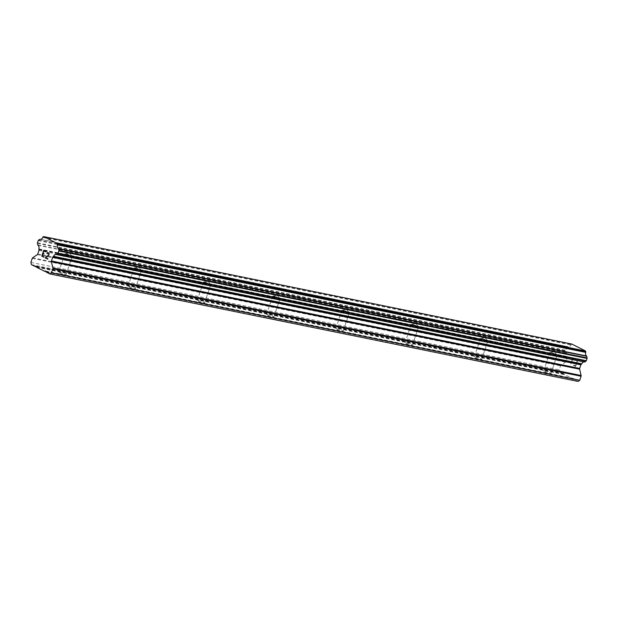 <?xml version="1.0" encoding="UTF-8"?>
<svg xmlns="http://www.w3.org/2000/svg" width="618" height="618" viewBox="0 0 618 618"><rect width="100%" height="100%" fill="white"/><g stroke="black" fill="none" stroke-linecap="round" stroke-linejoin="round"><path stroke-width="0.46" stroke-dasharray="3.09 2.32" d="M66.126 253.928A3.893 0.518 -161.4 0 1 72.136 256.223A3.893 0.518 -161.4 0 1 72.198 256.377A3.893 0.518 -161.4 0 1 70.9 256.339A3.893 0.518 -161.4 0 1 66.891 255.095A3.893 0.518 -161.4 0 1 64.828 253.89A3.893 0.518 -161.4 0 1 64.967 253.813A3.893 0.518 -161.4 0 1 66.126 253.928M64.658 274.894A3.893 0.518 18.6 0 0 65.956 274.925A3.893 0.518 18.6 0 0 63.893 273.728A3.893 0.518 18.6 0 0 59.884 272.484A3.893 0.518 18.6 0 0 58.579 272.445A3.893 0.518 18.6 0 0 60.641 273.643A3.893 0.518 18.6 0 0 64.658 274.894M135.404 268.027A3.893 0.518 -161.4 0 1 141.414 270.321A3.893 0.518 -161.4 0 1 141.476 270.475A3.893 0.518 -161.4 0 1 140.178 270.437A3.893 0.518 -161.4 0 1 136.169 269.193A3.893 0.518 -161.4 0 1 134.106 267.996A3.893 0.518 -161.4 0 1 134.245 267.911A3.893 0.518 -161.4 0 1 135.404 268.027M133.936 288.992A3.893 0.518 18.6 0 0 135.234 289.023A3.893 0.518 18.6 0 0 133.171 287.826A3.893 0.518 18.6 0 0 129.162 286.582A3.893 0.518 18.6 0 0 127.856 286.543A3.893 0.518 18.6 0 0 129.919 287.741A3.893 0.518 18.6 0 0 133.936 288.992M204.682 282.125A3.893 0.518 -161.4 0 1 210.692 284.419A3.893 0.518 -161.4 0 1 210.753 284.574A3.893 0.518 -161.4 0 1 209.456 284.535A3.893 0.518 -161.4 0 1 205.446 283.291A3.893 0.518 -161.4 0 1 203.384 282.094A3.893 0.518 -161.4 0 1 203.523 282.009A3.893 0.518 -161.4 0 1 204.682 282.125M203.214 303.09A3.893 0.518 18.6 0 0 204.512 303.121A3.893 0.518 18.6 0 0 202.449 301.924A3.893 0.518 18.6 0 0 198.44 300.68A3.893 0.518 18.6 0 0 197.134 300.642A3.893 0.518 18.6 0 0 199.197 301.839A3.893 0.518 18.6 0 0 203.214 303.09M273.959 296.223A3.893 0.518 -161.4 0 1 279.969 298.517A3.893 0.518 -161.4 0 1 280.031 298.672A3.893 0.518 -161.4 0 1 278.733 298.633A3.893 0.518 -161.4 0 1 274.724 297.389A3.893 0.518 -161.4 0 1 272.662 296.192A3.893 0.518 -161.4 0 1 272.801 296.107A3.893 0.518 -161.4 0 1 273.959 296.223M272.492 317.188A3.893 0.518 18.6 0 0 273.789 317.219A3.893 0.518 18.6 0 0 271.727 316.022A3.893 0.518 18.6 0 0 267.718 314.778A3.893 0.518 18.6 0 0 266.412 314.74A3.893 0.518 18.6 0 0 268.475 315.937A3.893 0.518 18.6 0 0 272.492 317.188M343.237 310.321A3.893 0.518 -161.4 0 1 349.247 312.615A3.893 0.518 -161.4 0 1 349.309 312.77A3.893 0.518 -161.4 0 1 348.011 312.731A3.893 0.518 -161.4 0 1 344.002 311.487A3.893 0.518 -161.4 0 1 341.939 310.29A3.893 0.518 -161.4 0 1 342.078 310.205A3.893 0.518 -161.4 0 1 343.237 310.321M341.769 331.287A3.893 0.518 18.6 0 0 343.067 331.318A3.893 0.518 18.6 0 0 341.005 330.12A3.893 0.518 18.6 0 0 336.995 328.876A3.893 0.518 18.6 0 0 335.69 328.838A3.893 0.518 18.6 0 0 337.752 330.035A3.893 0.518 18.6 0 0 341.769 331.287M412.515 324.419A3.893 0.518 -161.4 0 1 418.525 326.713A3.893 0.518 -161.4 0 1 418.587 326.868A3.893 0.518 -161.4 0 1 417.289 326.829A3.893 0.518 -161.4 0 1 413.28 325.586A3.893 0.518 -161.4 0 1 411.217 324.388A3.893 0.518 -161.4 0 1 411.356 324.303A3.893 0.518 -161.4 0 1 412.515 324.419M411.047 345.385A3.893 0.518 18.6 0 0 412.345 345.416A3.893 0.518 18.6 0 0 410.282 344.218A3.893 0.518 18.6 0 0 406.273 342.975A3.893 0.518 18.6 0 0 404.968 342.936A3.893 0.518 18.6 0 0 407.03 344.133A3.893 0.518 18.6 0 0 411.047 345.385M481.793 338.517A3.893 0.518 -161.4 0 1 487.803 340.812A3.893 0.518 -161.4 0 1 487.865 340.966A3.893 0.518 -161.4 0 1 486.567 340.927A3.893 0.518 -161.4 0 1 482.558 339.684A3.893 0.518 -161.4 0 1 480.495 338.486A3.893 0.518 -161.4 0 1 480.634 338.401A3.893 0.518 -161.4 0 1 481.793 338.517M480.325 359.483A3.893 0.518 18.6 0 0 481.623 359.514A3.893 0.518 18.6 0 0 479.56 358.316A3.893 0.518 18.6 0 0 475.551 357.073A3.893 0.518 18.6 0 0 474.245 357.034A3.893 0.518 18.6 0 0 476.308 358.231A3.893 0.518 18.6 0 0 480.325 359.483M551.071 352.615A3.893 0.518 -161.4 0 1 557.081 354.91A3.893 0.518 -161.4 0 1 557.142 355.064A3.893 0.518 -161.4 0 1 555.845 355.026A3.893 0.518 -161.4 0 1 551.835 353.782A3.893 0.518 -161.4 0 1 549.773 352.584A3.893 0.518 -161.4 0 1 549.912 352.499A3.893 0.518 -161.4 0 1 551.071 352.615M549.603 373.581A3.893 0.518 18.6 0 0 550.901 373.612A3.893 0.518 18.6 0 0 548.838 372.415A3.893 0.518 18.6 0 0 544.829 371.171A3.893 0.518 18.6 0 0 543.523 371.132A3.893 0.518 18.6 0 0 545.586 372.33A3.893 0.518 18.6 0 0 549.603 373.581M43.044 253.195L43.824 250.9M43.971 254.098L43.051 253.195M43.94 257.219L42.155 255.867L42.928 253.573M45.74 251.874L45.879 251.487L43.708 250.39M48.104 252.615L49.085 253.434M47.725 256.292L48.984 255.033L49.092 253.442M47.795 259.158L45.879 257.752L47.733 256.3M47.13 253.828L47.995 253.009M577.173 360.982L576.401 363.268L577.166 360.982L575.242 360.008L577.173 360.982M576.401 363.268L575.35 362.743L576.393 363.268M575.219 363.121L576.27 363.654L575.211 363.121M576.27 363.654L575.497 365.949L576.262 363.654M575.497 365.949L573.574 364.975L575.489 365.941M575.25 360.008L575.366 359.622L575.25 360.008M575.373 359.622L577.544 360.719L575.373 359.622M577.552 360.727L575.613 366.451L577.552 360.727M573.45 365.354L575.621 366.451L573.442 365.354M573.156 360.263L572.84 359.738L573.156 360.263M573.017 359.39L572.762 358.316L573.01 359.39M572.708 358.286L570.777 364.017L572.701 358.286M570.777 364.017L572.708 359.151L570.769 364.017M571.835 344.079L571.31 344.435A0.718 0.487 -78.5 0 0 570.986 344.952A3.353 2.263 101.5 0 1 568.421 346.791A3.353 2.263 101.5 0 1 568.313 346.76A0.718 0.487 -78.5 0 0 567.996 346.822L566.783 347.648A0.718 0.487 -78.5 0 0 566.49 348.058L565.725 350.329A0.718 0.487 -78.5 0 0 565.694 350.869L566.08 352.492A0.718 0.487 -78.5 0 0 566.273 352.816A3.353 2.263 101.5 0 1 567.131 356.416A0.718 0.487 -78.5 0 0 567.185 356.895L567.254 357.189A0.958 0.649 101.5 0 1 567.216 357.915L565.995 361.553A0.958 0.649 101.5 0 1 565.609 362.102L560.897 365.284A0.958 0.649 -78.5 0 0 560.511 365.833L559.143 369.896L559.676 372.136L563.168 373.905L563.724 373.527L564.782 374.717L572.94 378.842L573.496 378.463L574.385 378.911L574.562 379.661L578.046 381.422M46.195 271.65L572.94 378.842M36.539 267.223L564.782 374.717M45.253 270.962L573.496 378.463M46.141 271.41L574.385 378.911M46.319 272.159L574.562 379.661M42.742 237.451L570.986 344.952M38.888 248.915L567.131 356.416M38.942 249.402L567.185 356.895M30.9 262.395L559.143 369.896M31.433 264.643L559.676 372.136M36.423 266.706L563.168 373.905M35.481 266.026L563.724 373.527M36.362 266.474L564.605 373.975M43.067 236.941L571.31 344.435M568.29 346.752L40.294 239.305L568.313 346.76M39.753 239.328L567.996 346.822M38.54 240.147L566.783 347.648M38.246 240.556L566.49 348.058M37.482 242.828L565.725 350.329M37.451 243.376L565.694 350.869M37.837 244.998L566.08 352.492M38.03 245.315L566.273 352.816M39.011 249.695L567.254 357.189M38.973 250.414L567.216 357.915M37.752 254.052L565.995 361.553M37.366 254.601L565.609 362.102M32.654 257.791L560.897 365.284M32.267 258.339L560.511 365.833M72.198 256.377L65.956 274.925M64.967 253.813L69.224 253.025L72.136 256.223M141.476 270.475L135.234 289.023M134.245 267.911L138.502 267.123L141.414 270.321M210.753 284.574L204.512 303.121M203.523 282.009L207.779 281.221L210.692 284.419M280.031 298.672L273.789 317.219M272.801 296.107L277.057 295.319L279.969 298.517M349.309 312.77L343.067 331.318M342.078 310.205L346.335 309.417L349.247 312.615M418.587 326.868L412.345 345.416M411.356 324.303L415.613 323.515L418.525 326.713M487.865 340.966L481.623 359.514M480.634 338.401L484.891 337.613L487.803 340.812M557.142 355.064L550.901 373.612M549.912 352.499L554.168 351.712L557.081 354.91M549.773 352.584L543.523 371.132M480.495 338.486L474.245 357.034M411.217 324.388L404.968 342.936M341.939 310.29L335.69 328.838M272.662 296.192L266.412 314.74M203.384 282.094L197.134 300.642M134.106 267.996L127.856 286.543M64.828 253.89L58.579 272.445M56.138 254.492L584.381 361.993M40.178 239.29L568.421 346.791"/><path stroke-width="0.93" d="M43.816 250.9L45.74 251.866L43.816 250.9L43.044 253.195L44.094 253.72L43.963 254.106L42.92 253.573L43.971 254.098M42.92 253.573L42.148 255.867L43.94 257.219L41.769 256.122L43.7 250.39L45.871 251.487L45.74 251.874M41.769 256.122L43.94 257.219M43.7 250.398L41.777 256.122M46.991 253.357L47.362 252.886L46.999 253.357M48.096 252.615L49.085 253.434L48.976 255.025L45.871 257.745L47.918 258.78L47.787 259.166L45.214 257.861L48.737 254.855L48.667 253.349L47.571 253.094L47.13 253.828M47.988 253.009L48.922 253.774L48.745 254.863L45.222 257.861L47.795 259.158M40.07 239.266A3.353 2.263 101.5 0 0 40.178 239.29A3.353 2.263 101.5 0 0 42.742 237.451A0.718 0.487 101.5 0 1 43.067 236.941L43.592 236.578L57.327 243.515L57.497 244.226A0.718 0.487 101.5 0 1 57.42 244.875A3.353 2.263 101.5 0 0 58.277 248.459A0.718 0.487 101.5 0 1 58.471 248.784L58.857 250.414A0.718 0.487 101.5 0 1 58.826 250.954L58.061 253.226A0.718 0.487 101.5 0 1 57.768 253.643L56.562 254.454A0.718 0.487 101.5 0 1 56.246 254.516A3.353 2.263 101.5 0 0 56.138 254.492A3.353 2.263 101.5 0 0 53.565 256.331A0.718 0.487 101.5 0 1 53.248 256.624L53.024 256.771A0.958 0.649 101.5 0 0 52.638 257.32L51.418 260.958A0.958 0.649 101.5 0 0 51.379 261.684L52.885 268.011A0.958 0.649 101.5 0 1 52.839 268.737L51.479 272.793L49.803 273.921L46.319 272.159L46.141 271.41L45.253 270.962L44.697 271.341L36.539 267.223L35.481 266.026L34.925 266.404L31.433 264.643L30.9 262.395L32.267 258.339A0.958 0.649 101.5 0 1 32.654 257.791L37.366 254.601A0.958 0.649 101.5 0 0 37.752 254.052L38.973 250.414A0.958 0.649 101.5 0 0 39.011 249.695L38.942 249.402A0.718 0.487 101.5 0 1 38.888 248.915A3.353 2.263 101.5 0 0 38.03 245.315A0.718 0.487 101.5 0 1 37.837 244.998L37.451 243.376A0.718 0.487 101.5 0 1 37.482 242.828L38.246 240.556A0.718 0.487 101.5 0 1 38.54 240.147L39.753 239.328A0.718 0.487 101.5 0 1 40.07 239.266L40.046 239.259M584.512 362.024L56.269 254.523L584.489 362.017A0.718 0.487 -78.5 0 0 584.806 361.955L586.011 361.136A0.718 0.487 -78.5 0 0 586.304 360.727L587.069 358.455A0.718 0.487 -78.5 0 0 587.1 357.915L586.714 356.277A0.718 0.487 -78.5 0 0 586.521 355.96A3.353 2.263 101.5 0 1 585.663 352.368A0.718 0.487 -78.5 0 0 585.74 351.727L585.57 351.016L571.835 344.079L43.592 236.578M49.803 273.921L578.046 381.422L579.723 380.294L581.082 376.231A0.958 0.649 -78.5 0 0 581.129 375.512L579.622 369.178A0.958 0.649 101.5 0 1 579.661 368.459L580.881 364.821A0.958 0.649 101.5 0 1 581.268 364.272L581.492 364.126A0.718 0.487 -78.5 0 0 581.808 363.832A3.353 2.263 101.5 0 1 584.257 361.97M44.697 271.341L46.195 271.65M51.479 272.793L579.723 380.294M53.248 256.624L581.492 364.126M53.565 256.331L581.808 363.832M57.42 244.875L585.663 352.368M57.327 243.515L585.57 351.016M34.925 266.404L36.423 266.706M52.839 268.737L581.082 376.231M52.885 268.011L581.129 375.512M51.379 261.684L579.622 369.178M51.418 260.958L579.661 368.459M52.638 257.32L580.881 364.821M53.024 256.771L581.268 364.272M56.562 254.454L584.806 361.955M57.768 253.643L586.011 361.136M58.061 253.226L586.304 360.727M58.826 250.954L587.069 358.455M58.857 250.414L587.1 357.915M58.471 248.784L586.714 356.277M58.277 248.459L586.521 355.96M57.497 244.226L585.74 351.727"/></g></svg>
